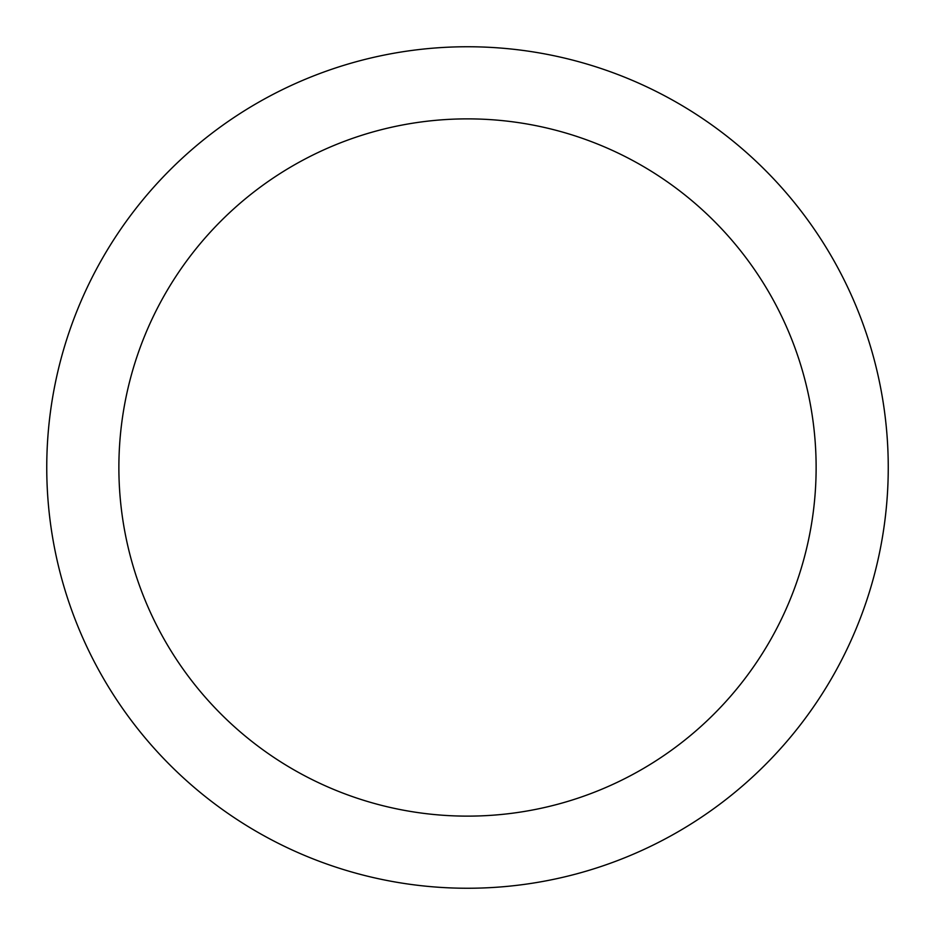 <?xml version="1.0" encoding="UTF-8"?>
<svg xmlns="http://www.w3.org/2000/svg" width="935" height="935" viewBox="0 0 935 935"><rect width="100%" height="100%" fill="white"/><g stroke="black" fill="none" stroke-linecap="round" stroke-linejoin="round"><path stroke-width="1.4" d="M467.5 46.75A420.75 420.75 0 0 1 888.25 467.5A420.75 420.75 0 0 1 467.5 888.25A420.75 420.75 0 0 1 46.75 467.5A420.75 420.75 0 0 1 467.5 46.75M467.5 118.874A348.626 348.626 0 0 1 816.126 467.5A348.626 348.626 0 0 1 467.5 816.126A348.626 348.626 0 0 1 118.874 467.5A348.626 348.626 0 0 1 467.5 118.874"/></g></svg>

